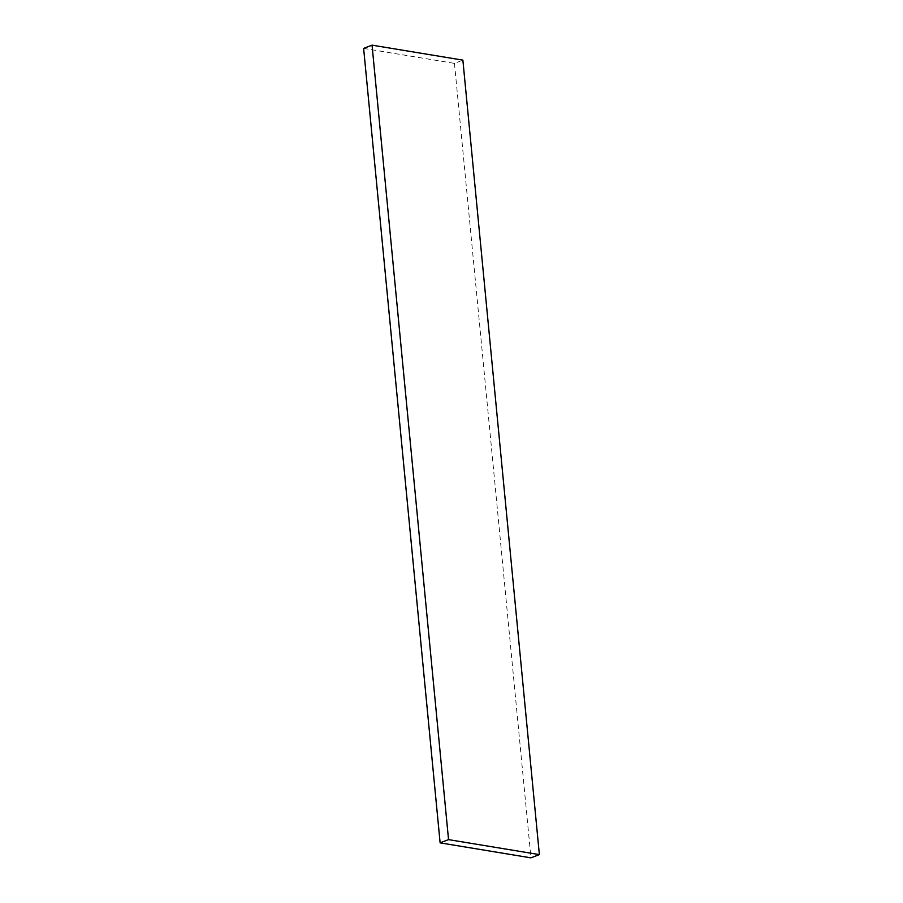 <?xml version="1.0" encoding="UTF-8"?>
<svg xmlns="http://www.w3.org/2000/svg" width="903" height="903" viewBox="0 0 903 903"><rect width="100%" height="100%" fill="white"/><g stroke="black" fill="none" stroke-linecap="round" stroke-linejoin="round"><path stroke-width="0.68" stroke-dasharray="4.51 3.39" d="M363.627 48.39L454.457 63.379L462.878 60.14M454.457 63.379L530.953 857.85"/><path stroke-width="1.35" d="M539.373 854.61L462.878 60.14L372.047 45.15L363.627 48.39L440.122 842.86L530.953 857.85L539.373 854.61L448.543 839.621L440.122 842.86M372.047 45.15L448.543 839.621"/></g></svg>
